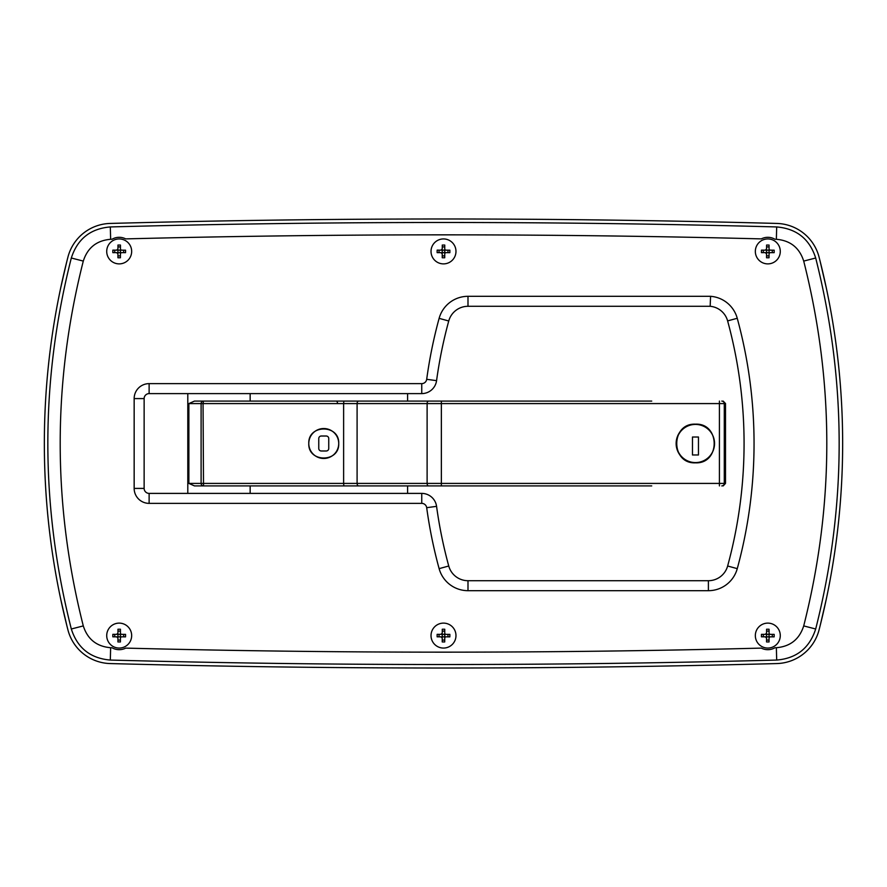 <?xml version="1.0" encoding="UTF-8"?>
<svg xmlns="http://www.w3.org/2000/svg" width="887" height="887" viewBox="0 0 887 887"><rect width="100%" height="100%" fill="white"/><g stroke="black" fill="none" stroke-linecap="round" stroke-linejoin="round"><path stroke-width="1.33" d="M106.717 635.591A12.473 12.473 0 0 0 119.191 648.064A12.473 12.473 0 0 0 131.664 635.591A12.473 12.473 0 0 0 119.191 623.117A12.473 12.473 0 0 0 106.717 635.591M131.664 251.409A12.473 12.473 0 0 1 119.191 263.882A12.473 12.473 0 0 1 106.717 251.409A12.473 12.473 0 0 1 119.191 238.936A12.473 12.473 0 0 1 131.664 251.409M780.283 251.409A12.473 12.473 0 0 1 767.809 263.882A12.473 12.473 0 0 1 755.336 251.409A12.473 12.473 0 0 1 767.809 238.936A12.473 12.473 0 0 1 780.283 251.409M755.336 635.591A12.473 12.473 0 0 0 767.809 648.064A12.473 12.473 0 0 0 780.283 635.591A12.473 12.473 0 0 0 767.809 623.117A12.473 12.473 0 0 0 755.336 635.591M455.973 251.409A12.473 12.473 0 0 0 443.5 238.936A12.473 12.473 0 0 0 431.027 251.409A12.473 12.473 0 0 0 443.5 263.882A12.473 12.473 0 0 0 455.973 251.409M431.027 635.591A12.473 12.473 0 0 1 443.5 623.117A12.473 12.473 0 0 1 455.973 635.591A12.473 12.473 0 0 1 443.5 648.064A12.473 12.473 0 0 1 431.027 635.591M744.071 443.5A464.843 464.843 0 0 0 727.617 320.906A19.957 19.957 0 0 0 710.165 306.292L467.992 306.292A19.957 19.957 0 0 0 448.744 320.994A464.843 464.843 0 0 0 436.57 380.656A14.968 14.968 0 0 1 421.746 393.606L149.127 393.606A4.989 4.989 0 0 0 144.137 398.596L144.137 488.404A4.989 4.989 0 0 0 149.127 493.394L421.746 493.394A14.968 14.968 0 0 1 436.57 506.344A14.968 14.968 0 0 0 421.746 493.394A14.968 14.968 0 0 1 436.57 506.344A464.843 464.843 0 0 0 448.744 566.006A19.957 19.957 0 0 0 467.992 580.708A19.957 19.957 0 0 1 448.744 566.006A19.957 19.957 0 0 0 467.992 580.708L708.391 580.708A19.957 19.957 0 0 0 727.639 566.006A19.957 19.957 0 0 1 708.391 580.708A19.957 19.957 0 0 0 727.639 566.006A464.843 464.843 0 0 0 744.071 443.5A464.843 464.843 0 0 1 727.639 566.006L737.263 568.645A29.936 29.936 0 0 1 708.391 590.687L467.992 590.687A29.936 29.936 0 0 1 439.12 568.645A474.822 474.822 0 0 1 426.691 507.686A4.989 4.989 0 0 0 421.746 503.372L149.127 503.372A14.968 14.968 0 0 1 134.159 488.404L134.159 398.596A14.968 14.968 0 0 1 149.127 383.627L421.746 383.627A4.989 4.989 0 0 0 426.691 379.314A474.822 474.822 0 0 1 439.12 318.355A29.936 29.936 0 0 1 467.992 296.313L710.576 296.313L710.165 306.292A19.957 19.957 0 0 1 727.617 320.906L737.241 318.278A474.822 474.822 0 0 1 737.263 568.645M71.315 258.006C77.435 238.969 90.43 228.613 110.31 226.939C332.425 220.996 554.552 220.996 776.69 226.939C796.615 228.646 809.609 239.002 815.685 258.006C846.985 381.798 846.985 505.457 815.685 628.994C809.565 648.031 796.57 658.387 776.69 660.061C554.575 666.004 332.448 666.004 110.31 660.061C90.385 658.354 77.391 647.998 71.315 628.994C40.015 505.202 40.015 381.543 71.315 258.006L83.289 261.088C52.499 382.574 52.499 504.182 83.289 625.912C87.547 639.239 96.661 646.512 110.642 647.71L112.061 647.754A14.092 14.092 0 0 0 125.677 648.109C337.57 653.508 549.452 653.508 761.323 648.109A14.092 14.092 0 0 0 774.939 647.754L776.358 647.71C790.306 646.534 799.431 639.272 803.711 625.912C834.501 504.426 834.501 382.818 803.711 261.088C799.453 247.761 790.339 240.488 776.358 239.29L774.939 239.246A14.092 14.092 0 0 0 761.323 238.891C549.43 233.492 337.548 233.492 125.677 238.891A14.092 14.092 0 0 0 112.061 239.246L110.642 239.29C96.694 240.466 87.569 247.728 83.289 261.088M110.21 223.435A44.904 44.904 0 0 0 67.922 257.141A748.406 748.406 0 0 0 67.922 629.859A44.904 44.904 0 0 0 110.21 663.565A12473.437 12473.437 0 0 0 776.79 663.565A44.904 44.904 0 0 0 819.078 629.859A748.406 748.406 0 0 0 819.078 257.141A44.904 44.904 0 0 0 776.79 223.435A12473.437 12473.437 0 0 0 110.21 223.435M407.588 393.606L407.588 401.09M407.588 485.91L407.588 493.394M338.723 443.5C339.61 424.197 307.922 424.152 308.787 443.5C307.9 462.814 339.599 462.837 338.723 443.5A14.968 14.968 0 0 0 323.755 428.532A14.968 14.968 0 0 0 308.787 443.5A14.968 14.968 0 0 0 323.755 458.468A14.968 14.968 0 0 0 338.723 443.5M695.463 462.837C670.528 464.045 670.517 422.966 695.463 424.163C720.366 422.955 720.455 464.012 695.463 462.837M681.793 429.829A19.337 19.337 0 0 0 681.793 457.171M250.156 493.394L250.156 485.91L194.475 485.91L188.876 483.415L188.876 403.585L194.475 401.09L250.156 401.09L250.156 393.606M187.8 493.394L187.8 393.606M340.298 485.91L437.757 485.91M651.723 485.91L203.511 485.91L203.056 403.585L188.876 403.585M194.475 401.09L651.723 401.09M442.58 401.09L340.298 401.09M322.125 401.09L294.484 401.09M188.876 483.415L201.105 483.415L201.105 403.585A2.495 2.406 90 0 1 203.511 401.09L203.056 403.585L343.624 403.585L343.624 483.415L357.095 483.415L357.095 403.585L343.624 403.585L343.846 401.09M358.67 485.91A2.495 1.563 90 0 1 357.095 483.415L725.499 483.415L723.215 485.899M725.488 403.419L725.499 483.415L725.499 403.585L723.215 401.101M328.744 438.511A2.495 2.495 0 0 0 326.25 436.016L321.26 436.016A2.495 2.495 0 0 0 318.766 438.511L318.766 448.489A2.495 2.495 0 0 0 321.26 450.984L326.25 450.984A2.495 2.495 0 0 0 328.744 448.489L328.744 438.511M820.408 624.614L826.307 599.058A748.406 748.406 0 0 0 826.307 287.953L820.253 261.798M819.078 257.141A44.904 44.904 0 0 0 776.79 223.435M66.592 262.386L60.693 287.953A748.406 748.406 0 0 0 60.693 599.058L66.747 625.202M131.664 635.635A12.473 12.473 0 0 0 119.235 623.117A12.473 12.473 0 0 0 106.717 635.547A12.473 12.473 0 0 0 119.146 648.064A12.473 12.473 0 0 0 131.664 635.635M117.949 633.096L116.696 634.338A1.242 1.242 0 0 0 117.949 633.096L117.96 629.227L120.455 629.238L120.444 633.096A1.242 1.242 0 0 0 121.685 634.349L125.555 634.36L125.544 636.855L121.685 636.844A1.242 1.242 0 0 0 120.432 638.086L120.421 641.955L117.927 641.944L117.938 638.086A1.242 1.242 0 0 0 116.696 636.833L117.938 638.086M116.696 634.338L112.837 634.327L112.826 636.822L116.696 636.833M117.96 631.101L120.455 631.112M120.444 634.349L120.432 636.844L117.938 636.833L117.949 634.338L120.444 634.349L120.444 633.096M123.681 634.36L123.67 636.855M120.432 636.844L121.685 636.844M121.685 634.349L120.809 633.983M120.421 640.081L117.927 640.07M120.432 638.086L120.798 637.21M114.7 636.822L114.711 634.327M455.973 635.635A12.473 12.473 0 0 0 443.544 623.117A12.473 12.473 0 0 0 431.027 635.547A12.473 12.473 0 0 0 443.456 648.064A12.473 12.473 0 0 0 455.973 635.635M442.258 633.096L441.005 634.338A1.242 1.242 0 0 0 442.258 633.096L442.269 629.227L444.764 629.238L444.753 633.096A1.242 1.242 0 0 0 445.995 634.349L449.864 634.36L449.853 636.855L445.995 636.844A1.242 1.242 0 0 0 444.742 638.086L444.731 641.955L442.236 641.944L442.247 638.086A1.242 1.242 0 0 0 441.005 636.833L442.247 638.086M441.005 634.338L437.147 634.327L437.136 636.822L441.005 636.833M442.269 631.101L444.764 631.112M444.753 634.349L444.742 636.844L442.247 636.833L442.258 634.338L444.753 634.349L444.753 633.096M447.99 634.36L447.979 636.855M444.742 636.844L445.995 636.844M445.995 634.349L445.119 633.983M444.731 640.081L442.236 640.07M444.742 638.086L445.108 637.21M439.01 636.822L439.021 634.327M780.283 635.635A12.473 12.473 0 0 0 767.854 623.117A12.473 12.473 0 0 0 755.336 635.547A12.473 12.473 0 0 0 767.765 648.064A12.473 12.473 0 0 0 780.283 635.635M766.568 633.096L765.315 634.338A1.242 1.242 0 0 0 766.568 633.096L766.579 629.227L769.073 629.238L769.062 633.096A1.242 1.242 0 0 0 770.304 634.349L774.174 634.36L774.163 636.855L770.304 636.844A1.242 1.242 0 0 0 769.051 638.086L769.04 641.955L766.545 641.944L766.556 638.086A1.242 1.242 0 0 0 765.315 636.833L766.556 638.086M765.315 634.338L761.456 634.327L761.445 636.822L765.315 636.833M766.579 631.101L769.073 631.112M769.062 634.349L769.051 636.844L766.556 636.833L766.568 634.338L769.062 634.349L769.062 633.096M772.3 634.36L772.289 636.855M769.051 636.844L770.304 636.844M770.304 634.349L769.428 633.983M769.04 640.081L766.545 640.07M769.051 638.086L769.417 637.21M763.319 636.822L763.33 634.327M131.664 251.453A12.473 12.473 0 0 0 119.235 238.936A12.473 12.473 0 0 0 106.717 251.365A12.473 12.473 0 0 0 119.146 263.882A12.473 12.473 0 0 0 131.664 251.453M117.949 248.914L116.696 250.156A1.242 1.242 0 0 0 117.949 248.914L117.96 245.045L120.455 245.056L120.444 248.914A1.242 1.242 0 0 0 121.685 250.167L125.555 250.178L125.544 252.673L121.685 252.662A1.242 1.242 0 0 0 120.432 253.904L120.421 257.773L117.927 257.762L117.938 253.904A1.242 1.242 0 0 0 116.696 252.651L117.938 253.904M116.696 250.156L112.837 250.145L112.826 252.64L116.696 252.651M117.96 246.919L120.455 246.93M120.444 250.167L120.432 252.662L117.938 252.651L117.949 250.156L120.444 250.167L120.444 248.914M123.681 250.178L123.67 252.673M120.432 252.662L121.685 252.662M121.685 250.167L120.809 249.801M120.421 255.899L117.927 255.888M120.432 253.904L120.798 253.028M114.7 252.64L114.711 250.145M455.973 251.453A12.473 12.473 0 0 0 443.544 238.936A12.473 12.473 0 0 0 431.027 251.365A12.473 12.473 0 0 0 443.456 263.882A12.473 12.473 0 0 0 455.973 251.453M442.258 248.914L441.005 250.156A1.242 1.242 0 0 0 442.258 248.914L442.269 245.045L444.764 245.056L444.753 248.914A1.242 1.242 0 0 0 445.995 250.167L449.864 250.178L449.853 252.673L445.995 252.662A1.242 1.242 0 0 0 444.742 253.904L444.731 257.773L442.236 257.762L442.247 253.904A1.242 1.242 0 0 0 441.005 252.651L442.247 253.904M441.005 250.156L437.147 250.145L437.136 252.64L441.005 252.651M442.269 246.919L444.764 246.93M444.753 250.167L444.742 252.662L442.247 252.651L442.258 250.156L444.753 250.167L444.753 248.914M447.99 250.178L447.979 252.673M444.742 252.662L445.995 252.662M445.995 250.167L445.119 249.801M444.731 255.899L442.236 255.888M444.742 253.904L445.108 253.028M439.01 252.64L439.021 250.145M780.283 251.453A12.473 12.473 0 0 0 767.854 238.936A12.473 12.473 0 0 0 755.336 251.365A12.473 12.473 0 0 0 767.765 263.882A12.473 12.473 0 0 0 780.283 251.453M766.568 248.914L765.315 250.156A1.242 1.242 0 0 0 766.568 248.914L766.579 245.045L769.073 245.056L769.062 248.914A1.242 1.242 0 0 0 770.304 250.167L774.174 250.178L774.163 252.673L770.304 252.662A1.242 1.242 0 0 0 769.051 253.904L769.04 257.773L766.545 257.762L766.556 253.904A1.242 1.242 0 0 0 765.315 252.651L766.556 253.904M765.315 250.156L761.456 250.145L761.445 252.64L765.315 252.651M766.579 246.919L769.073 246.93M769.062 250.167L769.051 252.662L766.556 252.651L766.568 250.156L769.062 250.167L769.062 248.914M772.3 250.178L772.289 252.673M769.051 252.662L770.304 252.662M770.304 250.167L769.428 249.801M769.04 255.899L766.545 255.888M769.051 253.904L769.417 253.028M763.319 252.64L763.33 250.145M714.545 443.5A19.082 19.082 0 0 0 695.463 424.418A19.082 19.082 0 0 0 676.382 443.5A19.082 19.082 0 0 0 695.463 462.582A19.082 19.082 0 0 0 714.545 443.5M692.47 437.014L692.47 454.976L698.457 454.976L698.457 437.014L692.47 437.014M110.31 660.061L110.642 647.71M710.576 296.313A29.936 29.936 0 0 1 737.241 318.278M776.358 647.71L776.69 660.061M776.69 226.939L776.358 239.29M110.31 226.939L110.642 239.29M426.691 507.686L436.57 506.344A464.843 464.843 0 0 0 448.744 566.006L439.12 568.645M134.159 488.404L144.137 488.404A4.989 4.989 0 0 0 149.127 493.394L149.127 503.372M149.127 383.627L149.127 393.606A4.989 4.989 0 0 0 144.137 398.596L134.159 398.596M467.992 296.313L467.992 306.292A19.957 19.957 0 0 0 448.744 320.994A464.843 464.843 0 0 0 436.57 380.656A14.968 14.968 0 0 1 421.746 393.606L421.746 383.627M815.685 628.994L803.711 625.912M71.315 628.994L83.289 625.912M803.711 261.088L815.685 258.006M421.746 493.394L421.746 503.372M426.691 379.314L436.57 380.656M467.992 580.708L467.992 590.687M439.12 318.355L448.744 320.994M708.391 580.708L708.391 590.687M203.511 485.91A2.495 2.406 90 0 1 201.105 483.415L343.624 483.415L343.846 485.91M725.499 403.585L357.095 403.585A2.495 1.563 90 0 1 358.67 401.09M721.796 485.91A2.495 2.495 90 0 0 724.291 483.415L724.291 403.585A2.495 2.495 90 0 0 721.796 401.09M719.412 485.91L719.412 401.09M441.36 485.91L441.36 401.09M428.565 485.91A2.495 1.452 90 0 1 427.113 483.415L427.113 403.585A2.495 1.452 90 0 1 428.565 401.09M336.162 401.09A2.495 1.375 -90 0 1 337.548 403.585"/></g></svg>
